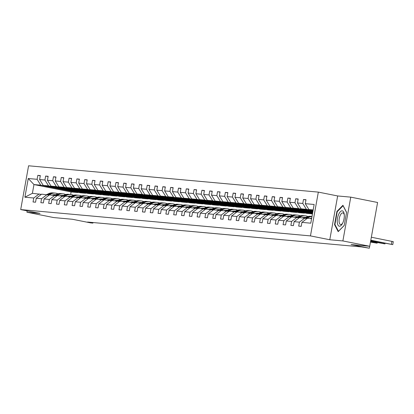 <?xml version="1.0" encoding="UTF-8"?>
<svg xmlns="http://www.w3.org/2000/svg" width="414" height="414" viewBox="0 0 414 414"><rect width="100%" height="100%" fill="white"/><g stroke="black" fill="none" stroke-linecap="round" stroke-linejoin="round"><path stroke-width="0.62" d="M350.756 197.142L337.658 195.951L329.782 239.747L342.88 240.938L350.756 197.142L377.594 202.482L369.712 246.273L351.082 244.581L369.329 248.214L369.681 246.273M342.88 240.938L369.712 246.273M27.169 210.866L26.926 212.232L53.763 217.573L72.393 219.265L90.64 222.898L92.922 223.105L93.026 222.535M318.335 192.106L28.582 165.786L20.7 209.577L310.459 235.902L318.335 192.106L337.658 195.951M77.92 192.308L77.873 192.572L40.732 185.182L33.969 184.566L28.25 178.506L37.115 179.314L37.829 175.35L40.287 175.836M77.873 192.572L71.11 191.956L33.969 184.566L32.39 193.328L41.374 194.383M40.732 185.182L37.115 179.314M85.734 193.017L85.688 193.281L48.541 185.891L43.237 185.41L39.62 179.541L40.334 175.577L37.829 175.35M39.62 179.541L44.929 180.023L45.643 176.059L48.102 176.545M93.548 193.731L93.502 193.99L56.356 186.6L51.046 186.119L47.434 180.25L48.148 176.286L45.643 176.059M47.434 180.25L52.744 180.732L53.458 176.768L55.916 177.259M101.363 194.44L101.311 194.699L64.17 187.309L58.86 186.828L55.248 180.959L55.962 176.995L53.458 176.768M55.248 180.959L60.558 181.441L61.272 177.477L63.73 177.968M109.172 195.149L109.125 195.408L71.984 188.023L66.675 187.537L63.063 181.668L63.777 177.704L61.272 177.477M63.063 181.668L68.372 182.155L69.086 178.186L71.539 178.677M116.986 195.858L116.939 196.122L79.798 188.732L74.489 188.246L70.877 182.383L71.591 178.413L69.086 178.186M70.877 182.383L76.186 182.864L76.9 178.9L79.353 179.386M124.8 196.567L124.754 196.831L87.613 189.441L82.303 188.96L78.691 183.091L79.4 179.127L76.9 178.9M78.691 183.091L84.001 183.573L84.71 179.609L87.168 180.095M132.615 197.276L132.568 197.54L95.427 190.15L90.117 189.669L86.5 183.8L87.214 179.836L84.71 179.609M86.5 183.8L91.81 184.282L92.524 180.318L94.982 180.804M140.429 197.99L140.382 198.249L103.241 190.859L97.932 190.378L94.314 184.509L95.029 180.545L92.524 180.318M94.314 184.509L99.624 184.991L100.338 181.027L102.796 181.518M148.243 198.699L148.196 198.958L111.055 191.568L105.746 191.087L102.129 185.218L102.843 181.254L100.338 181.027M102.129 185.218L107.438 185.7L108.152 181.736L110.61 182.227M156.057 199.408L156.011 199.667L118.865 192.277L113.56 191.796L109.943 185.927L110.657 181.963L108.152 181.736M109.943 185.927L115.252 186.414L115.967 182.445L118.425 182.936M163.872 200.117L163.825 200.381L126.679 192.991L121.369 192.505L117.757 186.636L118.471 182.672L115.967 182.445M117.757 186.636L123.067 187.123L123.781 183.159L126.239 183.645M171.686 200.826L171.634 201.09L134.493 193.7L129.184 193.219L125.571 187.351L126.286 183.381L123.781 183.159M125.571 187.351L130.881 187.832L131.595 183.868L134.053 184.354M179.495 201.535L179.448 201.799L142.307 194.409L136.998 193.928L133.386 188.059L134.1 184.095L131.595 183.868M133.386 188.059L138.695 188.541L139.409 184.577L141.862 185.063M187.309 202.249L187.263 202.508L150.122 195.118L144.812 194.637L141.2 188.768L141.914 184.804L139.409 184.577M141.2 188.768L146.509 189.25L147.224 185.286L149.677 185.772M195.123 202.958L195.077 203.217L157.936 195.827L152.626 195.346L149.014 189.477L149.723 185.513L147.224 185.286M149.014 189.477L154.324 189.959L155.033 185.995L157.491 186.486M202.938 203.667L202.891 203.926L165.75 196.536L160.441 196.055L156.828 190.186L157.537 186.222L155.033 185.995M156.828 190.186L162.133 190.668L162.847 186.704L165.305 187.195M210.752 204.376L210.705 204.64L173.564 197.25L168.255 196.764L164.637 190.895L165.352 186.931L162.847 186.704M164.637 190.895L169.947 191.382L170.661 187.413L173.119 187.904M218.566 205.085L218.52 205.349L181.379 197.959L176.069 197.478L172.452 191.61L173.166 187.64L170.661 187.413M172.452 191.61L177.761 192.091L178.475 188.127L180.934 188.613M226.38 205.794L226.334 206.058L189.193 198.668L183.883 198.187L180.266 192.319L180.98 188.354L178.475 188.127M180.266 192.319L185.576 192.8L186.29 188.836L188.748 189.322M234.195 206.508L234.148 206.767L197.002 199.377L191.692 198.896L188.08 193.027L188.794 189.063L186.29 188.836M188.08 193.027L193.39 193.509L194.104 189.545L196.562 190.031M242.009 207.217L241.957 207.476L204.816 200.086L199.507 199.605L195.894 193.736L196.609 189.772L194.104 189.545M195.894 193.736L201.204 194.218L201.918 190.254L204.376 190.745M249.818 207.926L249.771 208.185L212.63 200.795L207.321 200.314L203.709 194.445L204.423 190.481L201.918 190.254M203.709 194.445L209.018 194.927L209.732 190.963L212.191 191.454M257.632 208.635L257.586 208.894L220.445 201.509L215.135 201.023L211.523 195.154L212.237 191.19L209.732 190.963M211.523 195.154L216.832 195.641L217.547 191.672L220 192.163M265.446 209.344L265.4 209.608L228.259 202.218L222.949 201.732L219.337 195.869L220.051 191.899L217.547 191.672M219.337 195.869L224.647 196.35L225.356 192.386L227.814 192.872M273.261 210.053L273.214 210.317L236.073 202.927L230.764 202.446L227.151 196.578L227.86 192.613L225.356 192.386M227.151 196.578L232.456 197.059L233.17 193.095L235.628 193.581M281.075 210.762L281.028 211.026L243.887 203.636L238.578 203.155L234.961 197.287L235.675 193.322L233.17 193.095M234.961 197.287L240.27 197.768L240.984 193.804L243.442 194.29M288.889 211.476L288.843 211.735L251.702 204.345L246.392 203.864L242.775 197.995L243.489 194.031L240.984 193.804M242.775 197.995L248.084 198.477L248.798 194.513L251.257 195.004M296.703 212.185L296.657 212.444L259.516 205.054L254.206 204.573L250.589 198.704L251.303 194.74L248.798 194.513M250.589 198.704L255.899 199.186L256.613 195.222L259.071 195.713M304.518 212.894L304.471 213.153L267.325 205.763L262.015 205.282L258.403 199.413L259.117 195.449L256.613 195.222M258.403 199.413L263.713 199.9L264.427 195.931L266.885 196.422M312.332 213.603L312.285 213.867L275.139 206.477L269.83 205.991L266.218 200.128L266.932 196.158L264.427 195.931M266.218 200.128L271.527 200.609L272.241 196.645L274.699 197.131M312.601 213.086L282.953 207.186L277.644 206.705L274.032 200.837L274.746 196.867L272.241 196.645M274.032 200.837L279.341 201.318L280.055 197.354L282.514 197.84M312.751 212.268L290.768 207.895L285.458 207.414L281.846 201.546L282.56 197.581L280.055 197.354M281.846 201.546L287.156 202.027L287.87 198.063L290.323 198.549M312.896 211.451L298.582 208.604L293.272 208.123L289.66 202.255L290.374 198.29L287.87 198.063M289.66 202.255L294.97 202.736L295.679 198.772L298.137 199.258M313.046 210.638L306.396 209.313L301.087 208.832L297.475 202.963L298.183 198.999L295.679 198.772M297.475 202.963L302.784 203.445L303.493 199.481L305.951 199.972M313.17 209.929L308.901 209.541L305.284 203.672L305.998 199.708L303.493 199.481M305.284 203.672L314.154 204.48L310.785 223.182L301.92 222.375L301.206 226.339L298.701 226.111L299.415 222.147L294.106 221.666L293.397 225.63L290.892 225.402L291.601 221.438L286.291 220.957L285.582 224.921L283.078 224.693L283.792 220.729L278.482 220.243L277.768 224.212L275.263 223.984L275.978 220.02L270.668 219.534L269.954 223.503L267.449 223.275L268.163 219.306L262.854 218.825L262.14 222.789L259.635 222.561L260.349 218.597L255.04 218.116L254.325 222.08L251.821 221.852L252.535 217.888L247.225 217.407L246.511 221.371L244.006 221.143L244.721 217.179L239.411 216.698L238.697 220.662L236.192 220.434L236.906 216.47L231.597 215.989L230.883 219.953L228.378 219.725L229.092 215.761L223.783 215.275L223.068 219.244L220.569 219.016L221.278 215.047L215.968 214.566L215.259 218.53L212.755 218.302L213.469 214.338L208.159 213.857L207.445 217.821L204.94 217.593L205.654 213.629L200.345 213.148L199.631 217.112L197.126 216.884L197.84 212.92L192.531 212.439L191.817 216.403L189.312 216.175L190.026 212.211L184.716 211.73L184.002 215.694L181.498 215.466L182.212 211.502L176.902 211.016L176.188 214.985L173.683 214.757L174.397 210.788L169.088 210.307L168.374 214.271L165.869 214.043L166.583 210.079L161.274 209.598L160.56 213.562L158.055 213.334L158.769 209.37L153.459 208.889L152.745 212.853L150.246 212.625L150.955 208.661L145.645 208.18L144.936 212.144L142.432 211.916L143.141 207.952L137.836 207.471L137.122 211.435L134.617 211.207L135.331 207.243L130.022 206.757L129.308 210.726L126.803 210.498L127.517 206.534L122.208 206.048L121.493 210.012L118.989 209.789L119.703 205.82L114.393 205.339L113.679 209.303L111.175 209.075L111.889 205.111L106.579 204.63L105.865 208.594L103.36 208.366L104.074 204.402L98.765 203.921L98.051 207.885L95.546 207.657L96.26 203.693L90.951 203.212L90.236 207.176L87.732 206.948L88.446 202.984L83.136 202.503L82.422 206.467L79.918 206.239L80.632 202.275L75.322 201.789L74.613 205.758L72.108 205.53L72.817 201.561L67.508 201.08L66.799 205.044L64.294 204.816L65.008 200.852L59.699 200.371L58.985 204.335L56.48 204.107L57.194 200.143L51.885 199.662L51.17 203.626L48.666 203.398L49.38 199.434L44.07 198.953L43.356 202.917L40.851 202.689L41.566 198.725L36.256 198.244L35.542 202.208L33.037 201.98L33.751 198.016L24.887 197.209L28.25 178.506M369.329 248.214L361.686 246.941L87.556 222.039L92.922 223.105M36.256 198.244L41.659 194.166L49.188 195.092M46.968 194.652L41.566 198.725M85.688 193.281L80.378 192.8L43.237 185.41M48.541 185.891L44.929 180.023M44.07 198.953L49.473 194.875L57.003 195.801M54.783 195.361L49.38 199.434M93.502 193.99L88.192 193.509L51.046 186.119M56.356 186.6L52.744 180.732M51.885 199.662L57.287 195.589L64.817 196.51M62.597 196.07L57.194 200.143M101.311 194.699L96.001 194.218L58.86 186.828M64.17 187.309L60.558 181.441M59.699 200.371L65.101 196.298L72.631 197.219M70.411 196.779L65.008 200.852M109.125 195.408L103.816 194.927L66.675 187.537M71.984 188.023L68.372 182.155M67.508 201.08L72.916 197.007L80.445 197.928M78.225 197.488L72.817 201.561M116.939 196.122L111.63 195.636L74.489 188.246M79.798 188.732L76.186 182.864M75.322 201.789L80.725 197.716L88.254 198.642M86.034 198.197L80.632 202.275M124.754 196.831L119.444 196.35L82.303 188.96M87.613 189.441L84.001 183.573M83.136 202.503L88.539 198.425L96.069 199.351M93.849 198.906L88.446 202.984M132.568 197.54L127.258 197.059L90.117 189.669M95.427 190.15L91.81 184.282M90.951 203.212L96.353 199.134L103.883 200.06M101.663 199.62L96.26 203.693M140.382 198.249L135.073 197.768L97.932 190.378M103.241 190.859L99.624 184.991M98.765 203.921L104.168 199.848L111.697 200.769M109.477 200.329L104.074 204.402M148.196 198.958L142.887 198.477L105.746 191.087M111.055 191.568L107.438 185.7M106.579 204.63L111.982 200.557L119.511 201.478M117.291 201.038L111.889 205.111M156.011 199.667L150.701 199.186L113.56 191.796M118.865 192.277L115.252 186.414M114.393 205.339L119.796 201.266L127.326 202.187M125.106 201.747L119.703 205.82M163.825 200.381L158.515 199.895L121.369 192.505M126.679 192.991L123.067 187.123M122.208 206.048L127.61 201.975L135.14 202.901M132.92 202.456L127.517 206.534M171.634 201.09L166.324 200.609L129.184 193.219M134.493 193.7L130.881 187.832M130.022 206.757L135.425 202.684L142.954 203.61M140.734 203.165L135.331 207.243M179.448 201.799L174.139 201.318L136.998 193.928M142.307 194.409L138.695 188.541M137.836 207.471L143.239 203.393L150.768 204.319M148.548 203.879L143.141 207.952M187.263 202.508L181.953 202.027L144.812 194.637M150.122 195.118L146.509 189.25M145.645 208.18L151.048 204.107L158.578 205.028M156.357 204.588L150.955 208.661M195.077 203.217L189.767 202.736L152.626 195.346M157.936 195.827L154.324 189.959M153.459 208.889L158.862 204.816L166.392 205.737M164.172 205.297L158.769 209.37M202.891 203.926L197.581 203.445L160.441 196.055M165.75 196.536L162.133 190.668M161.274 209.598L166.676 205.525L174.206 206.446M171.986 206.006L166.583 210.079M210.705 204.64L205.396 204.154L168.255 196.764M173.564 197.25L169.947 191.382M169.088 210.307L174.491 206.234L182.02 207.16M179.8 206.715L174.397 210.788M218.52 205.349L213.21 204.868L176.069 197.478M181.379 197.959L177.761 192.091M176.902 211.016L182.305 206.943L189.835 207.869M187.614 207.424L182.212 211.502M226.334 206.058L221.024 205.577L183.883 198.187M189.193 198.668L185.576 192.8M184.716 211.73L190.119 207.652L197.649 208.578M195.429 208.138L190.026 212.211M234.148 206.767L228.838 206.286L191.692 198.896M197.002 199.377L193.39 193.509M192.531 212.439L197.933 208.361L205.463 209.287M203.243 208.847L197.84 212.92M241.957 207.476L236.653 206.995L199.507 199.605M204.816 200.086L201.204 194.218M200.345 213.148L205.748 209.075L213.277 209.996M211.057 209.556L205.654 213.629M249.771 208.185L244.462 207.704L207.321 200.314M212.63 200.795L209.018 194.927M208.159 213.857L213.562 209.784L221.092 210.705M218.871 210.265L213.469 214.338M257.586 208.894L252.276 208.413L215.135 201.023M220.445 201.509L216.832 195.641M215.968 214.566L221.376 210.493L228.901 211.419M226.681 210.974L221.278 215.047M265.4 209.608L260.09 209.122L222.949 201.732M228.259 202.218L224.647 196.35M223.783 215.275L229.185 211.202L236.715 212.128M234.495 211.683L229.092 215.761M273.214 210.317L267.905 209.836L230.764 202.446M236.073 202.927L232.456 197.059M231.597 215.989L236.999 211.911L244.529 212.837M242.309 212.392L236.906 216.47M281.028 211.026L275.719 210.545L238.578 203.155M243.887 203.636L240.27 197.768M239.411 216.698L244.814 212.62L252.343 213.546M250.123 213.106L244.721 217.179M288.843 211.735L283.533 211.254L246.392 203.864M251.702 204.345L248.084 198.477M247.225 217.407L252.628 213.334L260.158 214.255M257.938 213.815L252.535 217.888M296.657 212.444L291.347 211.963L254.206 204.573M259.516 205.054L255.899 199.186M255.04 218.116L260.442 214.043L267.972 214.964M265.752 214.524L260.349 218.597M304.471 213.153L299.162 212.672L262.015 205.282M267.325 205.763L263.713 199.9M262.854 218.825L268.256 214.752L275.786 215.673M273.566 215.233L268.163 219.306M312.285 213.867L306.976 213.381L269.83 205.991M275.139 206.477L271.527 200.609M270.668 219.534L276.071 215.461L283.6 216.387M281.38 215.942L275.978 220.02M312.503 213.64L277.644 206.705M282.953 207.186L279.341 201.318M278.482 220.243L283.885 216.17L291.415 217.096M289.195 216.651L283.792 220.729M312.653 212.822L285.458 207.414M290.768 207.895L287.156 202.027M286.291 220.957L291.699 216.879L299.229 217.805M297.004 217.366L291.601 221.438M312.798 212.009L293.272 208.123M298.582 208.604L294.97 202.736M294.106 221.666L299.508 217.593L307.038 218.514M304.818 218.074L299.415 222.147M312.943 211.192L301.087 208.832M306.396 209.313L302.784 203.445M301.92 222.375L307.323 218.302L311.597 218.69M329.782 239.747L310.459 235.902M26.926 212.232L40.023 213.422L20.7 209.577M71.11 191.956L70.649 194.513M313.093 210.374L308.901 209.541M39.154 193.938L33.751 198.016M24.887 197.209L32.39 193.328M334.538 224.626L338.186 231.659L344.205 225.506L346.575 212.315L342.932 205.282L336.908 211.435L334.538 224.626L335.071 224.73M337.4 211.533L336.908 211.435M370.809 240.187L392.767 244.622L370.763 240.451M392.767 244.622L393.3 241.662L371.342 237.227M387.085 243.473L379.234 242.035L387.085 243.473M309.993 218.545A7.643 6.945 -84.8 0 1 311.701 218.111M370.665 241.005L384.953 243.908L370.618 241.264M306.588 218.426L309.139 217.241A9.206 8.363 -84.8 0 1 311.985 216.522M304.43 218.038L306.634 217.014A9.206 8.363 -84.8 0 1 310.609 216.315L311.561 216.398A9.206 8.363 95.2 0 0 307.586 217.102L305.289 218.168M305.791 218.266L308.187 217.159A9.206 8.363 -84.8 0 1 312.001 216.439M379.271 242.764L371.42 241.326L379.271 242.764M311.861 216.434A9.206 8.363 95.2 0 0 311.561 216.398M302.179 217.831A7.643 6.945 -84.8 0 1 305.159 217.386A7.643 6.945 -84.8 0 1 305.682 217.459M370.514 241.817L377.138 243.199L370.468 242.081M298.773 217.717L301.325 216.532A9.206 8.363 -84.8 0 1 305.299 215.829A9.206 8.363 -84.8 0 1 307.912 216.548M296.615 217.329L298.82 216.305A9.206 8.363 -84.8 0 1 302.794 215.601L303.747 215.689A9.206 8.363 95.2 0 0 299.772 216.393L297.475 217.459M303.897 217.402A7.643 6.945 -84.8 0 1 304.927 217.811M297.982 217.557L300.373 216.444A9.206 8.363 -84.8 0 1 304.347 215.746L305.299 215.829M305.48 217.552A7.643 6.945 95.2 0 0 304.678 217.366M370.509 241.864L372.553 242.325L370.478 242.03M304.047 215.725A9.206 8.363 95.2 0 0 303.747 215.689M304.378 217.366A7.643 6.945 -84.8 0 1 305.289 217.64M342.901 222.618A7.825 3.255 -78.7 0 0 344.231 214.333A7.825 3.255 -78.7 0 0 338.642 214.411A7.825 3.255 -78.7 0 0 337.767 224.642A7.825 3.255 -78.7 0 0 342.368 223.7A7.825 3.255 -78.7 0 0 342.901 222.618M344.288 215.001A5.925 2.463 -78.7 0 0 342.906 212.899A5.925 2.463 -78.7 0 0 340.137 215.601A5.925 2.463 -78.7 0 0 340.593 224.517A5.925 2.463 -78.7 0 0 342.678 223.105M344.22 225.413L338.471 231.291L334.936 224.476L337.239 211.699L343.071 205.732L346.554 212.449M294.364 217.122A7.643 6.945 -84.8 0 1 297.345 216.677A7.643 6.945 -84.8 0 1 297.868 216.75M290.964 217.003L293.51 215.823A9.206 8.363 -84.8 0 1 297.485 215.12A9.206 8.363 -84.8 0 1 300.098 215.839M288.801 216.62L291.006 215.596A9.206 8.363 -84.8 0 1 294.98 214.892L295.932 214.98A9.206 8.363 95.2 0 0 291.958 215.684L289.66 216.75M296.082 216.693A7.643 6.945 -84.8 0 1 297.112 217.096M290.167 216.848L292.558 215.735A9.206 8.363 -84.8 0 1 296.533 215.032L297.485 215.12M297.666 216.843A7.643 6.945 95.2 0 0 296.869 216.651M296.233 215.011A9.206 8.363 95.2 0 0 295.932 214.98M296.564 216.657A7.643 6.945 -84.8 0 1 297.48 216.931M286.55 216.413A7.643 6.945 -84.8 0 1 289.531 215.968A7.643 6.945 -84.8 0 1 290.054 216.041M283.15 216.294L285.696 215.114A9.206 8.363 -84.8 0 1 289.671 214.411A9.206 8.363 -84.8 0 1 292.284 215.13M280.987 215.906L283.192 214.887A9.206 8.363 -84.8 0 1 287.166 214.183L288.118 214.271A9.206 8.363 95.2 0 0 284.144 214.975L281.851 216.036M288.268 215.979A7.643 6.945 -84.8 0 1 289.298 216.387M282.353 216.139L284.744 215.026A9.206 8.363 -84.8 0 1 288.718 214.323L289.671 214.411M289.852 216.134A7.643 6.945 95.2 0 0 289.055 215.942M288.418 214.302A9.206 8.363 95.2 0 0 288.118 214.271M288.749 215.948A7.643 6.945 -84.8 0 1 289.665 216.217M278.736 215.704A7.643 6.945 -84.8 0 1 281.717 215.259A7.643 6.945 -84.8 0 1 282.239 215.327M275.336 215.585L277.882 214.405A9.206 8.363 -84.8 0 1 281.856 213.702A9.206 8.363 -84.8 0 1 284.47 214.421M273.178 215.197L275.377 214.178A9.206 8.363 -84.8 0 1 279.352 213.474L280.304 213.562A9.206 8.363 95.2 0 0 276.329 214.261L274.037 215.327M280.454 215.27A7.643 6.945 -84.8 0 1 281.484 215.678M274.539 215.43L276.93 214.317A9.206 8.363 -84.8 0 1 280.909 213.614L281.856 213.702M282.037 215.42A7.643 6.945 95.2 0 0 281.241 215.233M280.604 213.593A9.206 8.363 95.2 0 0 280.304 213.562M280.935 215.239A7.643 6.945 -84.8 0 1 281.851 215.508M270.922 214.995A7.643 6.945 -84.8 0 1 273.902 214.55A7.643 6.945 -84.8 0 1 274.425 214.618M267.522 214.876L270.068 213.691A9.206 8.363 -84.8 0 1 274.047 212.993A9.206 8.363 -84.8 0 1 276.656 213.712M265.364 214.488L267.563 213.469A9.206 8.363 -84.8 0 1 271.543 212.765L272.495 212.848A9.206 8.363 95.2 0 0 268.515 213.552L266.223 214.618M272.64 214.561A7.643 6.945 -84.8 0 1 273.67 214.969M266.725 214.716L269.116 213.608A9.206 8.363 -84.8 0 1 273.095 212.905L274.047 212.993M274.223 214.711A7.643 6.945 95.2 0 0 273.426 214.524M272.79 212.884A9.206 8.363 95.2 0 0 272.495 212.848M273.121 214.53A7.643 6.945 -84.8 0 1 274.037 214.799M263.113 214.286A7.643 6.945 -84.8 0 1 266.088 213.841A7.643 6.945 -84.8 0 1 266.611 213.909M259.707 214.167L262.253 212.982A9.206 8.363 -84.8 0 1 266.233 212.284A9.206 8.363 -84.8 0 1 268.841 213.003M257.549 213.779L259.754 212.755A9.206 8.363 -84.8 0 1 263.728 212.056L264.681 212.139A9.206 8.363 95.2 0 0 260.701 212.843L258.408 213.909M264.825 213.852A7.643 6.945 -84.8 0 1 265.855 214.261M258.91 214.007L261.306 212.899A9.206 8.363 -84.8 0 1 265.281 212.196L266.233 212.284M266.409 214.002A7.643 6.945 95.2 0 0 265.612 213.815M264.981 212.175A9.206 8.363 95.2 0 0 264.681 212.139M265.307 213.815A7.643 6.945 -84.8 0 1 266.223 214.09M255.298 213.572A7.643 6.945 -84.8 0 1 258.274 213.132A7.643 6.945 -84.8 0 1 258.797 213.2M251.893 213.458L254.444 212.273A9.206 8.363 -84.8 0 1 258.419 211.57A9.206 8.363 -84.8 0 1 261.027 212.289M249.735 213.07L251.94 212.046A9.206 8.363 -84.8 0 1 255.914 211.342L256.866 211.43A9.206 8.363 95.2 0 0 252.892 212.134L250.594 213.2M257.011 213.143A7.643 6.945 -84.8 0 1 258.041 213.552M251.096 213.298L253.492 212.185A9.206 8.363 -84.8 0 1 257.467 211.487L258.419 211.57M258.595 213.293A7.643 6.945 95.2 0 0 257.798 213.106M257.166 211.466A9.206 8.363 95.2 0 0 256.866 211.43M257.498 213.106A7.643 6.945 -84.8 0 1 258.408 213.381M247.484 212.863A7.643 6.945 -84.8 0 1 250.465 212.418A7.643 6.945 -84.8 0 1 250.982 212.491M244.079 212.749L246.63 211.564A9.206 8.363 -84.8 0 1 250.605 210.861A9.206 8.363 -84.8 0 1 253.213 211.58M241.921 212.361L244.125 211.337A9.206 8.363 -84.8 0 1 248.1 210.633L249.052 210.721A9.206 8.363 95.2 0 0 245.078 211.425L242.78 212.491M249.197 212.434A7.643 6.945 -84.8 0 1 250.227 212.837M243.282 212.589L245.678 211.476A9.206 8.363 -84.8 0 1 249.652 210.778L250.605 210.861M250.78 212.584A7.643 6.945 95.2 0 0 249.984 212.392M249.352 210.752A9.206 8.363 95.2 0 0 249.052 210.721M249.683 212.398A7.643 6.945 -84.8 0 1 250.594 212.672M239.67 212.154A7.643 6.945 -84.8 0 1 242.651 211.709A7.643 6.945 -84.8 0 1 243.168 211.782M236.265 212.035L238.816 210.855A9.206 8.363 -84.8 0 1 242.79 210.152A9.206 8.363 -84.8 0 1 245.404 210.871M234.107 211.647L236.311 210.628A9.206 8.363 -84.8 0 1 240.286 209.924L241.238 210.012A9.206 8.363 95.2 0 0 237.263 210.716L234.966 211.777M241.383 211.725A7.643 6.945 -84.8 0 1 242.413 212.128M235.468 211.88L237.864 210.767A9.206 8.363 -84.8 0 1 241.838 210.064L242.79 210.152M242.971 211.875A7.643 6.945 95.2 0 0 242.169 211.683M241.538 210.043A9.206 8.363 95.2 0 0 241.238 210.012M241.869 211.689A7.643 6.945 -84.8 0 1 242.78 211.958M231.856 211.445A7.643 6.945 -84.8 0 1 234.836 211A7.643 6.945 -84.8 0 1 235.354 211.068M228.45 211.326L231.002 210.146A9.206 8.363 -84.8 0 1 234.976 209.443A9.206 8.363 -84.8 0 1 237.589 210.162M226.292 210.938L228.497 209.919A9.206 8.363 -84.8 0 1 232.471 209.215L233.424 209.303A9.206 8.363 95.2 0 0 229.449 210.001L227.151 211.068M233.574 211.011A7.643 6.945 -84.8 0 1 234.603 211.419M227.659 211.171L230.049 210.058A9.206 8.363 -84.8 0 1 234.024 209.355L234.976 209.443M235.157 211.161A7.643 6.945 95.2 0 0 234.355 210.974M233.724 209.334A9.206 8.363 95.2 0 0 233.424 209.303M234.055 210.98A7.643 6.945 -84.8 0 1 234.966 211.249M224.041 210.736A7.643 6.945 -84.8 0 1 227.022 210.291A7.643 6.945 -84.8 0 1 227.545 210.359M220.641 210.617L223.187 209.437A9.206 8.363 -84.8 0 1 227.162 208.734A9.206 8.363 -84.8 0 1 229.775 209.453M218.478 210.229L220.683 209.21A9.206 8.363 -84.8 0 1 224.657 208.506L225.609 208.594A9.206 8.363 95.2 0 0 221.635 209.293L219.337 210.359M225.759 210.302A7.643 6.945 -84.8 0 1 226.789 210.71M219.844 210.457L222.235 209.349A9.206 8.363 -84.8 0 1 226.21 208.646L227.162 208.734M227.343 210.452A7.643 6.945 95.2 0 0 226.546 210.265M225.909 208.625A9.206 8.363 95.2 0 0 225.609 208.594M226.241 210.271A7.643 6.945 -84.8 0 1 227.157 210.54M216.227 210.027A7.643 6.945 -84.8 0 1 219.208 209.582A7.643 6.945 -84.8 0 1 219.731 209.65M212.827 209.908L215.373 208.723A9.206 8.363 -84.8 0 1 219.348 208.025A9.206 8.363 -84.8 0 1 221.961 208.744M210.664 209.52L212.868 208.496A9.206 8.363 -84.8 0 1 216.843 207.797L217.795 207.88A9.206 8.363 95.2 0 0 213.821 208.584L211.528 209.65M217.945 209.593A7.643 6.945 -84.8 0 1 218.975 210.001M212.03 209.748L214.421 208.64A9.206 8.363 -84.8 0 1 218.395 207.937L219.348 208.025M219.529 209.743A7.643 6.945 95.2 0 0 218.732 209.556M218.095 207.916A9.206 8.363 95.2 0 0 217.795 207.88M218.426 209.556A7.643 6.945 -84.8 0 1 219.342 209.831M208.413 209.313A7.643 6.945 -84.8 0 1 211.394 208.873A7.643 6.945 -84.8 0 1 211.916 208.941M205.013 209.199L207.559 208.014A9.206 8.363 -84.8 0 1 211.533 207.31A9.206 8.363 -84.8 0 1 214.147 208.03M202.85 208.811L205.054 207.787A9.206 8.363 -84.8 0 1 209.029 207.083L209.981 207.171A9.206 8.363 95.2 0 0 206.006 207.875L203.714 208.941M210.131 208.884A7.643 6.945 -84.8 0 1 211.161 209.293M204.216 209.039L206.607 207.931A9.206 8.363 -84.8 0 1 210.586 207.228L211.533 207.31M211.714 209.034A7.643 6.945 95.2 0 0 210.917 208.847M210.281 207.207A9.206 8.363 95.2 0 0 209.981 207.171M210.612 208.847A7.643 6.945 -84.8 0 1 211.528 209.122M200.599 208.604A7.643 6.945 -84.8 0 1 203.579 208.159A7.643 6.945 -84.8 0 1 204.102 208.232M197.199 208.49L199.745 207.305A9.206 8.363 -84.8 0 1 203.724 206.602A9.206 8.363 -84.8 0 1 206.332 207.321M195.041 208.102L197.24 207.078A9.206 8.363 -84.8 0 1 201.22 206.374L202.167 206.462A9.206 8.363 95.2 0 0 198.192 207.166L195.9 208.232M202.317 208.175A7.643 6.945 -84.8 0 1 203.346 208.584M196.402 208.33L198.792 207.217A9.206 8.363 -84.8 0 1 202.772 206.519L203.724 206.602M203.9 208.325A7.643 6.945 95.2 0 0 203.103 208.138M202.467 206.493A9.206 8.363 95.2 0 0 202.167 206.462M202.798 208.138A7.643 6.945 -84.8 0 1 203.714 208.413M192.784 207.895A7.643 6.945 -84.8 0 1 195.765 207.45A7.643 6.945 -84.8 0 1 196.288 207.523M189.384 207.776L191.93 206.596A9.206 8.363 -84.8 0 1 195.91 205.893A9.206 8.363 -84.8 0 1 198.518 206.612M187.226 207.393L189.426 206.369A9.206 8.363 -84.8 0 1 193.405 205.665L194.357 205.753A9.206 8.363 95.2 0 0 190.378 206.457L188.085 207.517M194.502 207.466A7.643 6.945 -84.8 0 1 195.532 207.869M188.587 207.621L190.983 206.508A9.206 8.363 -84.8 0 1 194.958 205.805L195.91 205.893M196.086 207.616A7.643 6.945 95.2 0 0 195.289 207.424M194.658 205.784A9.206 8.363 95.2 0 0 194.357 205.753M194.984 207.43A7.643 6.945 -84.8 0 1 195.9 207.699M184.975 207.186A7.643 6.945 -84.8 0 1 187.951 206.741A7.643 6.945 -84.8 0 1 188.473 206.809M181.57 207.067L184.121 205.887A9.206 8.363 -84.8 0 1 188.096 205.184A9.206 8.363 -84.8 0 1 190.704 205.903M179.412 206.679L181.617 205.66A9.206 8.363 -84.8 0 1 185.591 204.956L186.543 205.044A9.206 8.363 95.2 0 0 182.564 205.742L180.271 206.809M186.688 206.752A7.643 6.945 -84.8 0 1 187.718 207.16M180.773 206.912L183.169 205.799A9.206 8.363 -84.8 0 1 187.144 205.096L188.096 205.184M188.272 206.907A7.643 6.945 95.2 0 0 187.475 206.715M186.843 205.075A9.206 8.363 95.2 0 0 186.543 205.044M187.175 206.721A7.643 6.945 -84.8 0 1 188.085 206.99M177.161 206.477A7.643 6.945 -84.8 0 1 180.137 206.032A7.643 6.945 -84.8 0 1 180.659 206.1M173.756 206.358L176.307 205.178A9.206 8.363 -84.8 0 1 180.281 204.475A9.206 8.363 -84.8 0 1 182.89 205.194M171.598 205.97L173.802 204.951A9.206 8.363 -84.8 0 1 177.777 204.247L178.729 204.335A9.206 8.363 95.2 0 0 174.755 205.033L172.457 206.1M178.874 206.043A7.643 6.945 -84.8 0 1 179.904 206.451M172.959 206.198L175.355 205.09A9.206 8.363 -84.8 0 1 179.329 204.387L180.281 204.475M180.457 206.193A7.643 6.945 95.2 0 0 179.66 206.006M179.029 204.366A9.206 8.363 95.2 0 0 178.729 204.335M179.36 206.012A7.643 6.945 -84.8 0 1 180.271 206.281M169.347 205.768A7.643 6.945 -84.8 0 1 172.327 205.323A7.643 6.945 -84.8 0 1 172.845 205.391M165.942 205.649L168.493 204.464A9.206 8.363 -84.8 0 1 172.467 203.766A9.206 8.363 -84.8 0 1 175.081 204.485M163.784 205.261L165.988 204.237A9.206 8.363 -84.8 0 1 169.963 203.538L170.915 203.621A9.206 8.363 95.2 0 0 166.94 204.325L164.643 205.391M171.06 205.334A7.643 6.945 -84.8 0 1 172.089 205.742M165.145 205.489L167.541 204.381A9.206 8.363 -84.8 0 1 171.515 203.678L172.467 203.766M172.648 205.484A7.643 6.945 95.2 0 0 171.846 205.297M171.215 203.657A9.206 8.363 95.2 0 0 170.915 203.621M171.546 205.297A7.643 6.945 -84.8 0 1 172.457 205.572M161.532 205.059A7.643 6.945 -84.8 0 1 164.513 204.614A7.643 6.945 -84.8 0 1 165.031 204.682M158.127 204.94L160.679 203.755A9.206 8.363 -84.8 0 1 164.653 203.051A9.206 8.363 -84.8 0 1 167.266 203.771M155.969 204.552L158.174 203.528A9.206 8.363 -84.8 0 1 162.148 202.829L163.1 202.912A9.206 8.363 95.2 0 0 159.126 203.616L156.828 204.682M163.251 204.625A7.643 6.945 -84.8 0 1 164.28 205.033M157.336 204.78L159.726 203.672A9.206 8.363 -84.8 0 1 163.701 202.969L164.653 203.051M164.834 204.775A7.643 6.945 95.2 0 0 164.032 204.588M163.401 202.948A9.206 8.363 95.2 0 0 163.1 202.912M163.732 204.588A7.643 6.945 -84.8 0 1 164.643 204.863M153.718 204.345A7.643 6.945 -84.8 0 1 156.699 203.9A7.643 6.945 -84.8 0 1 157.222 203.973M150.318 204.231L152.864 203.046A9.206 8.363 -84.8 0 1 156.839 202.342A9.206 8.363 -84.8 0 1 159.452 203.062M148.155 203.843L150.36 202.819A9.206 8.363 -84.8 0 1 154.334 202.115L155.286 202.203A9.206 8.363 95.2 0 0 151.312 202.907L149.014 203.973M155.436 203.916A7.643 6.945 -84.8 0 1 156.466 204.325M149.521 204.071L151.912 202.958A9.206 8.363 -84.8 0 1 155.887 202.26L156.839 202.342M157.02 204.066A7.643 6.945 95.2 0 0 156.223 203.879M155.586 202.239A9.206 8.363 95.2 0 0 155.286 202.203M155.918 203.879A7.643 6.945 -84.8 0 1 156.834 204.154M145.904 203.636A7.643 6.945 -84.8 0 1 148.885 203.191A7.643 6.945 -84.8 0 1 149.407 203.264M142.504 203.517L145.05 202.337A9.206 8.363 -84.8 0 1 149.024 201.634A9.206 8.363 -84.8 0 1 151.638 202.353M140.341 203.134L142.545 202.11A9.206 8.363 -84.8 0 1 146.52 201.406L147.472 201.494A9.206 8.363 95.2 0 0 143.498 202.198L141.205 203.258M147.622 203.207A7.643 6.945 -84.8 0 1 148.652 203.61M141.707 203.362L144.098 202.249A9.206 8.363 -84.8 0 1 148.072 201.546L149.024 201.634M149.206 203.357A7.643 6.945 95.2 0 0 148.409 203.165M147.772 201.525A9.206 8.363 95.2 0 0 147.472 201.494M148.103 203.171A7.643 6.945 -84.8 0 1 149.019 203.445M138.09 202.927A7.643 6.945 -84.8 0 1 141.071 202.482A7.643 6.945 -84.8 0 1 141.593 202.555M134.69 202.808L137.236 201.628A9.206 8.363 -84.8 0 1 141.21 200.925A9.206 8.363 -84.8 0 1 143.824 201.644M132.527 202.42L134.731 201.401A9.206 8.363 -84.8 0 1 138.706 200.697L139.658 200.785A9.206 8.363 95.2 0 0 135.683 201.489L133.391 202.549M139.808 202.493A7.643 6.945 -84.8 0 1 140.838 202.901M133.893 202.653L136.284 201.54A9.206 8.363 -84.8 0 1 140.258 200.837L141.21 200.925M141.391 202.648A7.643 6.945 95.2 0 0 140.594 202.456M139.958 200.816A9.206 8.363 95.2 0 0 139.658 200.785M140.289 202.462A7.643 6.945 -84.8 0 1 141.205 202.731M130.275 202.218A7.643 6.945 -84.8 0 1 133.256 201.773A7.643 6.945 -84.8 0 1 133.779 201.841M126.875 202.099L129.422 200.919A9.206 8.363 -84.8 0 1 133.396 200.216A9.206 8.363 -84.8 0 1 136.009 200.935M124.717 201.711L126.917 200.692A9.206 8.363 -84.8 0 1 130.896 199.988L131.843 200.076A9.206 8.363 95.2 0 0 127.869 200.774L125.577 201.841M131.994 201.784A7.643 6.945 -84.8 0 1 133.023 202.192M126.079 201.944L128.469 200.831A9.206 8.363 -84.8 0 1 132.449 200.128L133.396 200.216M133.577 201.934A7.643 6.945 95.2 0 0 132.78 201.747M132.144 200.107A9.206 8.363 95.2 0 0 131.843 200.076M132.475 201.753A7.643 6.945 -84.8 0 1 133.391 202.022M122.461 201.509A7.643 6.945 -84.8 0 1 125.442 201.064A7.643 6.945 -84.8 0 1 125.965 201.132M119.061 201.39L121.607 200.205A9.206 8.363 -84.8 0 1 125.587 199.507A9.206 8.363 -84.8 0 1 128.195 200.226M116.903 201.002L119.103 199.983A9.206 8.363 -84.8 0 1 123.082 199.279L124.034 199.362A9.206 8.363 95.2 0 0 120.055 200.065L117.762 201.132M124.179 201.075A7.643 6.945 -84.8 0 1 125.209 201.483M118.264 201.23L120.66 200.122A9.206 8.363 -84.8 0 1 124.635 199.419L125.587 199.507M125.763 201.225A7.643 6.945 95.2 0 0 124.966 201.038M124.335 199.398A9.206 8.363 95.2 0 0 124.034 199.362M124.661 201.038A7.643 6.945 -84.8 0 1 125.577 201.313M114.652 200.8A7.643 6.945 -84.8 0 1 117.628 200.355A7.643 6.945 -84.8 0 1 118.15 200.423M111.247 200.681L113.798 199.496A9.206 8.363 -84.8 0 1 117.773 198.798A9.206 8.363 -84.8 0 1 120.381 199.517M109.089 200.293L111.294 199.269A9.206 8.363 -84.8 0 1 115.268 198.57L116.22 198.653A9.206 8.363 95.2 0 0 112.241 199.357L109.948 200.423M116.365 200.366A7.643 6.945 -84.8 0 1 117.395 200.774M110.45 200.521L112.846 199.413A9.206 8.363 -84.8 0 1 116.82 198.71L117.773 198.798M117.949 200.516A7.643 6.945 95.2 0 0 117.152 200.329M116.52 198.689A9.206 8.363 95.2 0 0 116.22 198.653M116.846 200.329A7.643 6.945 -84.8 0 1 117.762 200.604M106.838 200.086A7.643 6.945 -84.8 0 1 109.813 199.641A7.643 6.945 -84.8 0 1 110.336 199.714M103.433 199.972L105.984 198.787A9.206 8.363 -84.8 0 1 109.958 198.083A9.206 8.363 -84.8 0 1 112.567 198.803M101.275 199.584L103.479 198.56A9.206 8.363 -84.8 0 1 107.454 197.856L108.406 197.944A9.206 8.363 95.2 0 0 104.431 198.648L102.134 199.714M108.551 199.657A7.643 6.945 -84.8 0 1 109.581 200.065M102.636 199.812L105.032 198.699A9.206 8.363 -84.8 0 1 109.006 198.001L109.958 198.083M110.134 199.807A7.643 6.945 95.2 0 0 109.337 199.62M108.706 197.98A9.206 8.363 95.2 0 0 108.406 197.944M109.037 199.62A7.643 6.945 -84.8 0 1 109.948 199.895M99.024 199.377A7.643 6.945 -84.8 0 1 102.004 198.932A7.643 6.945 -84.8 0 1 102.522 199.005M95.618 199.258L98.17 198.078A9.206 8.363 -84.8 0 1 102.144 197.374A9.206 8.363 -84.8 0 1 104.758 198.094M93.46 198.875L95.665 197.851A9.206 8.363 -84.8 0 1 99.639 197.147L100.592 197.235A9.206 8.363 95.2 0 0 96.617 197.939L94.32 199.005M100.737 198.948A7.643 6.945 -84.8 0 1 101.766 199.351M94.822 199.103L97.218 197.99A9.206 8.363 -84.8 0 1 101.192 197.292L102.144 197.374M102.32 199.098A7.643 6.945 95.2 0 0 101.523 198.906M100.892 197.266A9.206 8.363 95.2 0 0 100.592 197.235M101.223 198.911A7.643 6.945 -84.8 0 1 102.134 199.186M91.209 198.668A7.643 6.945 -84.8 0 1 94.19 198.223A7.643 6.945 -84.8 0 1 94.708 198.296M87.804 198.549L90.355 197.369A9.206 8.363 -84.8 0 1 94.33 196.666A9.206 8.363 -84.8 0 1 96.943 197.385M85.646 198.161L87.851 197.142A9.206 8.363 -84.8 0 1 91.825 196.438L92.777 196.526A9.206 8.363 95.2 0 0 88.803 197.23L86.505 198.29M92.922 198.239A7.643 6.945 -84.8 0 1 93.957 198.642M87.007 198.394L89.403 197.281A9.206 8.363 -84.8 0 1 93.378 196.578L94.33 196.666M94.511 198.389A7.643 6.945 95.2 0 0 93.709 198.197M93.078 196.557A9.206 8.363 95.2 0 0 92.777 196.526M93.409 198.202A7.643 6.945 -84.8 0 1 94.32 198.472M83.395 197.959A7.643 6.945 -84.8 0 1 86.376 197.514A7.643 6.945 -84.8 0 1 86.899 197.581M79.99 197.84L82.541 196.66A9.206 8.363 -84.8 0 1 86.516 195.957A9.206 8.363 -84.8 0 1 89.129 196.676M77.832 197.452L80.037 196.433A9.206 8.363 -84.8 0 1 84.011 195.729L84.963 195.817A9.206 8.363 95.2 0 0 80.989 196.515L78.691 197.581M85.113 197.525A7.643 6.945 -84.8 0 1 86.143 197.933M79.198 197.685L81.589 196.572A9.206 8.363 -84.8 0 1 85.563 195.869L86.516 195.957M86.697 197.675A7.643 6.945 95.2 0 0 85.9 197.488M85.263 195.848A9.206 8.363 95.2 0 0 84.963 195.817M85.594 197.494A7.643 6.945 -84.8 0 1 86.505 197.763M75.581 197.25A7.643 6.945 -84.8 0 1 78.562 196.805A7.643 6.945 -84.8 0 1 79.084 196.873M72.181 197.131L74.727 195.951A9.206 8.363 -84.8 0 1 78.701 195.248A9.206 8.363 -84.8 0 1 81.315 195.967M70.018 196.743L72.222 195.724A9.206 8.363 -84.8 0 1 76.197 195.02L77.149 195.103A9.206 8.363 95.2 0 0 73.174 195.806L70.877 196.873M77.299 196.816A7.643 6.945 -84.8 0 1 78.329 197.224M71.384 196.971L73.775 195.863A9.206 8.363 -84.8 0 1 77.749 195.16L78.701 195.248M78.883 196.966A7.643 6.945 95.2 0 0 78.086 196.779M77.449 195.139A9.206 8.363 95.2 0 0 77.149 195.103M77.78 196.785A7.643 6.945 -84.8 0 1 78.696 197.054M67.767 196.541A7.643 6.945 -84.8 0 1 70.747 196.096A7.643 6.945 -84.8 0 1 71.27 196.164M64.367 196.422L66.913 195.237A9.206 8.363 -84.8 0 1 70.887 194.539A9.206 8.363 -84.8 0 1 73.501 195.258M62.203 196.034L64.408 195.01A9.206 8.363 -84.8 0 1 68.382 194.311L69.335 194.394A9.206 8.363 95.2 0 0 65.36 195.097L63.068 196.164M69.485 196.107A7.643 6.945 -84.8 0 1 70.515 196.515M63.57 196.262L65.961 195.154A9.206 8.363 -84.8 0 1 69.935 194.451L70.887 194.539M71.068 196.257A7.643 6.945 95.2 0 0 70.271 196.07M69.635 194.43A9.206 8.363 95.2 0 0 69.335 194.394M69.966 196.07A7.643 6.945 -84.8 0 1 70.882 196.345M59.952 195.827A7.643 6.945 -84.8 0 1 62.933 195.387A7.643 6.945 -84.8 0 1 63.456 195.455M56.552 195.713L59.098 194.528A9.206 8.363 -84.8 0 1 63.073 193.824A9.206 8.363 -84.8 0 1 65.686 194.544M54.394 195.325L56.594 194.301A9.206 8.363 -84.8 0 1 60.573 193.597L61.52 193.685A9.206 8.363 95.2 0 0 57.546 194.389L55.253 195.455M61.67 195.398A7.643 6.945 -84.8 0 1 62.7 195.806M55.755 195.553L58.146 194.445A9.206 8.363 -84.8 0 1 62.126 193.742L63.073 193.824M63.254 195.548A7.643 6.945 95.2 0 0 62.457 195.361M61.821 193.721A9.206 8.363 95.2 0 0 61.52 193.685M62.152 195.361A7.643 6.945 -84.8 0 1 63.068 195.636M52.138 195.118A7.643 6.945 -84.8 0 1 55.119 194.673A7.643 6.945 -84.8 0 1 55.642 194.746M48.738 195.004L51.284 193.819A9.206 8.363 -84.8 0 1 55.264 193.115A9.206 8.363 -84.8 0 1 57.872 193.835M46.58 194.616L48.78 193.592A9.206 8.363 -84.8 0 1 52.759 192.888L53.711 192.976A9.206 8.363 95.2 0 0 49.732 193.68L47.439 194.746M53.856 194.689A7.643 6.945 -84.8 0 1 54.886 195.092M47.941 194.844L50.332 193.731A9.206 8.363 -84.8 0 1 54.312 193.033L55.264 193.115M55.44 194.839A7.643 6.945 95.2 0 0 54.643 194.652M54.006 193.007A9.206 8.363 95.2 0 0 53.711 192.976M54.337 194.652A7.643 6.945 -84.8 0 1 55.253 194.927M391.934 241.326L391.401 244.286M383.685 243.018L383.587 243.577M308.187 217.159L309.139 217.241M306.634 217.014L307.586 217.102M375.871 242.309L375.772 242.863M300.373 216.444L301.325 216.532M298.82 216.305L299.772 216.393M292.558 215.735L293.51 215.823M291.006 215.596L291.958 215.684M284.744 215.026L285.696 215.114M283.192 214.887L284.144 214.975M276.93 214.317L277.882 214.405M275.377 214.178L276.329 214.261M269.116 213.608L270.068 213.691M267.563 213.469L268.515 213.552M261.306 212.899L262.253 212.982M259.754 212.755L260.701 212.843M253.492 212.185L254.444 212.273M251.94 212.046L252.892 212.134M245.678 211.476L246.63 211.564M244.125 211.337L245.078 211.425M237.864 210.767L238.816 210.855M236.311 210.628L237.263 210.716M230.049 210.058L231.002 210.146M228.497 209.919L229.449 210.001M222.235 209.349L223.187 209.437M220.683 209.21L221.635 209.293M214.421 208.64L215.373 208.723M212.868 208.496L213.821 208.584M206.607 207.931L207.559 208.014M205.054 207.787L206.006 207.875M198.792 207.217L199.745 207.305M197.24 207.078L198.192 207.166M190.983 206.508L191.93 206.596M189.426 206.369L190.378 206.457M183.169 205.799L184.121 205.887M181.617 205.66L182.564 205.742M175.355 205.09L176.307 205.178M173.802 204.951L174.755 205.033M167.541 204.381L168.493 204.464M165.988 204.237L166.94 204.325M159.726 203.672L160.679 203.755M158.174 203.528L159.126 203.616M151.912 202.958L152.864 203.046M150.36 202.819L151.312 202.907M144.098 202.249L145.05 202.337M142.545 202.11L143.498 202.198M136.284 201.54L137.236 201.628M134.731 201.401L135.683 201.489M128.469 200.831L129.422 200.919M126.917 200.692L127.869 200.774M120.66 200.122L121.607 200.205M119.103 199.983L120.055 200.065M112.846 199.413L113.798 199.496M111.294 199.269L112.241 199.357M105.032 198.699L105.984 198.787M103.479 198.56L104.431 198.648M97.218 197.99L98.17 198.078M95.665 197.851L96.617 197.939M89.403 197.281L90.355 197.369M87.851 197.142L88.803 197.23M81.589 196.572L82.541 196.66M80.037 196.433L80.989 196.515M73.775 195.863L74.727 195.951M72.222 195.724L73.174 195.806M65.961 195.154L66.913 195.237M64.408 195.01L65.36 195.097M58.146 194.445L59.098 194.528M56.594 194.301L57.546 194.389M50.332 193.731L51.284 193.819M48.78 193.592L49.732 193.68M385.067 243.292L384.953 243.908M377.252 242.583L377.138 243.199"/></g></svg>
